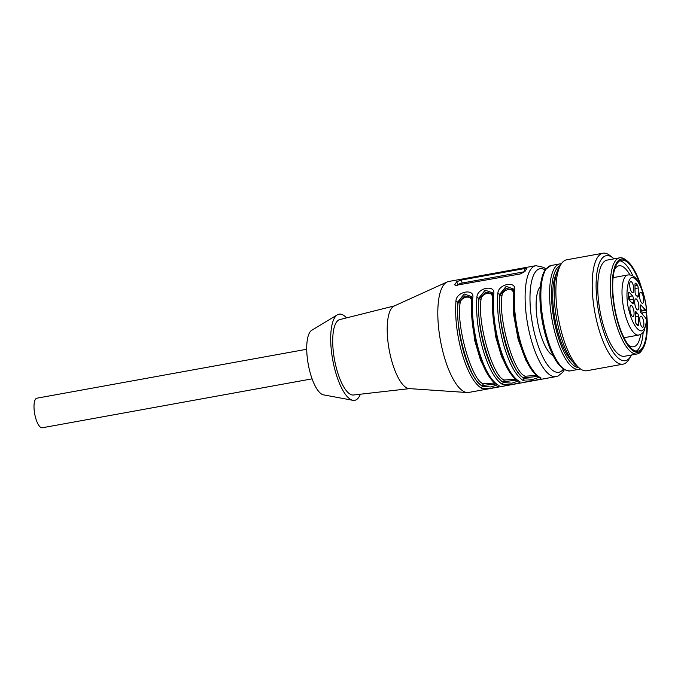 <?xml version="1.0" encoding="UTF-8"?>
<svg xmlns="http://www.w3.org/2000/svg" width="681" height="681" viewBox="0 0 681 681"><rect width="100%" height="100%" fill="white"/><g stroke="black" fill="none" stroke-linecap="round" stroke-linejoin="round"><path stroke-width="1.02" d="M306.731 349.251L36.876 398.198A15.033 4.946 79.7 0 0 35.727 418.279A15.033 4.946 79.7 0 0 42.239 427.779L312.094 378.84M556.624 273.124A48.862 16.072 79.7 0 0 554.964 319.219A48.862 16.072 79.7 0 0 572.704 361.807M614.049 258.848A53.365 17.553 79.7 0 0 612.909 257.869L609.955 255.537A56.378 18.54 79.7 0 0 602.966 253.221L566.652 259.81A56.378 18.54 79.7 0 0 561.629 263.368A56.378 18.54 79.7 0 0 560.923 264.432L558.973 267.65A53.365 17.553 79.7 0 0 556.649 318.912A53.365 17.553 79.7 0 0 576.833 366.097L579.786 368.43A56.378 18.54 79.7 0 0 586.767 370.745L623.089 364.156A56.378 18.54 79.7 0 0 628.81 359.534L630.768 356.316A53.365 17.553 79.7 0 0 631.491 354.997M560.923 264.432A56.378 18.54 79.7 0 0 558.471 318.589A56.378 18.54 79.7 0 0 579.786 368.43M602.966 253.221A56.378 18.54 79.7 0 0 597.952 256.78A56.378 18.54 79.7 0 0 596.53 320.393A56.378 18.54 79.7 0 0 623.089 364.156M629.814 300.653A9.398 3.09 -100.3 0 1 629.857 299.793A2.256 0.741 79.7 0 0 629.014 296.516L628.452 295.912M634.998 284.479L635.075 292.328A2.256 0.741 79.7 0 0 636.08 295.392A9.398 3.09 -100.3 0 1 637.314 296.729A2.256 0.741 79.7 0 0 637.842 297.112A2.256 0.741 79.7 0 0 638.276 295.801L638.191 287.952A2.256 0.741 79.7 0 0 637.425 285.118A22.55 7.414 79.7 0 0 635.731 283.27A2.256 0.741 79.7 0 0 635.433 283.16A2.256 0.741 79.7 0 0 634.998 284.479M629.355 300.151L632.581 303.658A2.256 0.741 79.7 0 0 632.964 303.845A2.256 0.741 79.7 0 0 633.373 302.16A9.398 3.09 -100.3 0 1 633.347 299.163A2.256 0.741 79.7 0 0 632.504 295.877L629.278 292.37A2.256 0.741 79.7 0 0 628.895 292.183A2.256 0.741 79.7 0 0 628.469 293.29A22.55 7.414 79.7 0 0 628.512 297.427A2.256 0.741 79.7 0 0 629.355 300.151M638.557 324.292L638.472 316.435A2.256 0.741 79.7 0 0 637.476 313.371A9.398 3.09 -100.3 0 1 636.241 312.034A2.256 0.741 79.7 0 0 635.713 311.651A2.256 0.741 79.7 0 0 635.279 312.962L635.356 320.811A2.256 0.741 79.7 0 0 636.131 323.645A22.55 7.414 79.7 0 0 637.825 325.492A2.256 0.741 79.7 0 0 638.123 325.603A2.256 0.741 79.7 0 0 638.557 324.292L636.897 324.59M630.24 281.891A5.635 1.856 79.7 0 0 630.104 288.25A5.635 1.856 79.7 0 0 632.76 292.626A5.635 1.856 79.7 0 0 633.577 286.752A5.635 1.856 79.7 0 0 630.742 281.534A5.635 1.856 79.7 0 0 630.24 281.891M630.478 305.803A5.635 1.856 79.7 0 0 630.334 312.162A5.635 1.856 79.7 0 0 632.99 316.537A5.635 1.856 79.7 0 0 633.807 310.664A5.635 1.856 79.7 0 0 630.981 305.446A5.635 1.856 79.7 0 0 630.478 305.803M635.271 299.189A5.635 1.856 79.7 0 0 635.126 305.556A5.635 1.856 79.7 0 0 637.782 309.932A5.635 1.856 79.7 0 0 638.599 304.049A5.635 1.856 79.7 0 0 635.773 298.831A5.635 1.856 79.7 0 0 635.271 299.189M640.063 292.583A5.635 1.856 79.7 0 0 639.919 298.942A5.635 1.856 79.7 0 0 642.575 303.317A5.635 1.856 79.7 0 0 643.392 297.435A5.635 1.856 79.7 0 0 640.566 292.226A5.635 1.856 79.7 0 0 640.063 292.583M640.293 316.495A5.635 1.856 79.7 0 0 640.157 322.854A5.635 1.856 79.7 0 0 642.813 327.229A5.635 1.856 79.7 0 0 643.63 321.355A5.635 1.856 79.7 0 0 640.795 316.137A5.635 1.856 79.7 0 0 640.293 316.495M640.242 308.748L641.774 310.417L645.265 309.778L640.974 305.105A2.256 0.741 79.7 0 0 640.591 304.918A2.256 0.741 79.7 0 0 640.174 306.603A9.398 3.09 -100.3 0 1 640.208 309.6A2.256 0.741 79.7 0 0 641.051 312.885L645.341 317.559A5.073 1.668 -100.3 0 0 646.329 319.304L646.805 320.198M640.932 312.732A5.073 1.668 -100.3 0 1 641.774 310.417M641.272 313.124L644.362 312.562C646.405 312.085 647.103 311.362 646.448 310.391L641.238 311.081M646.72 310.953L646.448 310.391C645.579 295.835 638.489 279.533 634.437 278.546C627.746 271.838 624.196 296.882 629.619 312.622C632.24 324.147 640.251 335.452 643.937 329.042C645.316 327.084 646.184 323.918 646.533 319.525M645.265 309.778A5.073 1.668 -100.3 0 1 645.384 309.744A5.073 1.668 -100.3 0 1 646.243 310.17M629.959 274.928A41.158 13.535 79.7 0 0 618.952 265.786A41.158 13.535 79.7 0 0 615.292 268.391L614.568 269.523M628.231 344.824A41.158 13.535 79.7 0 0 633.645 346.774A41.158 13.535 79.7 0 0 640.736 334.362M636.241 351.141A46.231 15.203 79.7 0 0 643.153 332.319M642.83 314.818A46.231 15.203 79.7 0 0 642.626 312.877M632.938 275.984A46.231 15.203 79.7 0 0 619.855 260.789M640.421 285.628A46.231 15.203 79.7 0 0 621.54 260.168A46.231 15.203 79.7 0 0 617.429 263.087A46.231 15.203 79.7 0 0 616.262 315.252A46.231 15.203 79.7 0 0 638.046 351.132A46.231 15.203 79.7 0 0 646.771 320.657M646.737 319.815A46.231 15.203 79.7 0 0 646.082 311.941M641.911 289.127A47.355 15.569 79.7 0 0 627.21 261.002A47.355 15.569 79.7 0 0 617.122 262.049A47.355 15.569 79.7 0 0 618.042 323.398A47.355 15.569 79.7 0 0 643.051 348.357A47.355 15.569 79.7 0 0 646.431 311.66M627.21 261.002L625.728 259.836A48.862 16.072 79.7 0 0 619.676 257.827A48.862 16.072 79.7 0 0 615.326 260.917A48.862 16.072 79.7 0 0 614.092 316.052A48.862 16.072 79.7 0 0 637.118 353.975A48.862 16.072 79.7 0 0 642.072 349.966L643.051 348.357M619.676 257.827L607.103 260.108A48.862 16.072 79.7 0 0 602.753 263.198A48.862 16.072 79.7 0 0 601.527 318.333A48.862 16.072 79.7 0 0 624.545 356.257L637.118 353.975M612.909 257.869A53.365 17.553 79.7 0 0 601.544 259.044A53.365 17.553 79.7 0 0 602.583 328.191A53.365 17.553 79.7 0 0 630.768 356.316M360.377 394.222A43.788 14.403 -100.3 0 1 352.877 400.317L323.475 394.844A33.071 10.879 -100.3 0 1 308.238 364.258A33.071 10.879 -100.3 0 1 311.762 330.268L337.367 314.818A43.788 14.403 -100.3 0 1 346.535 317.891M352.877 400.317A43.788 14.403 -100.3 0 1 332.711 359.815A43.788 14.403 -100.3 0 1 337.367 314.818M471.499 296.593L464.229 293.979L457.896 301.811C456.823 317.695 458.807 334.686 463.855 352.801C469.209 370.498 475.406 381.675 482.454 386.34L482.216 385.506L483.493 383.812L494.525 383.003M471.61 301.121L471.261 301.215C472.239 294.498 460.543 296.601 460.084 303.249C456.151 326.616 472.12 381.564 483.493 383.812M492.457 292.796L485.187 290.183L478.854 298.014C477.773 313.89 479.756 330.889 484.804 349.004C490.158 366.693 496.364 377.878 503.412 382.535L503.165 381.709L504.442 380.007L515.474 379.198M492.567 297.325L492.21 297.418C493.189 290.693 481.493 292.804 481.041 299.444C477.109 322.811 493.07 377.768 504.442 380.007M537.649 376.38L524.123 377.912L525.4 376.21L536.432 375.401M513.517 293.52L513.168 293.622C514.146 286.897 502.45 288.999 501.991 295.648L500.05 295.043L499.803 294.209C498.73 310.093 500.714 327.084 505.762 345.199C511.116 362.896 517.313 374.073 524.361 378.738L532.797 379.377L539.003 377.359M409.553 388.621L353.448 395.006A38.332 12.607 -100.3 0 1 334.473 359.5A38.332 12.607 -100.3 0 1 339.776 319.585L394.537 305.863M471.763 297.606L464.74 295.886L458.143 302.645C454.099 326.676 470.52 383.199 482.216 385.506L495.751 383.99M471.865 299.274L472.716 298.159C475.219 287.901 455.989 291.383 455.955 301.198L460.084 303.249M492.721 293.8L485.698 292.089L479.092 298.84C475.049 322.879 491.469 379.402 503.165 381.709L516.709 380.185M492.823 295.477L493.674 294.354C496.168 284.105 476.938 287.586 476.913 297.393L481.041 299.444M513.636 289.817L506.034 288.489L500.05 295.043C496.006 319.074 512.427 375.597 524.123 377.912L524.361 378.738L523.093 380.441C526.558 382.458 545.796 378.976 539.854 377.402C532.619 372.609 526.243 361.126 520.744 342.943C515.56 324.335 513.517 306.867 514.623 290.557C517.126 280.3 497.896 283.79 497.862 293.596L499.803 294.209L506.136 286.378L513.406 288.991M524.642 271.71L462.195 283.041A3.763 1.064 -16.2 0 0 457.743 284.99L520.352 273.932L524.702 271.625L526.762 268.654M467.157 392.537L409.119 388.596A42.094 13.841 -100.3 0 1 389.14 349.583A42.094 13.841 -100.3 0 1 394.146 306.041L447.102 281.977A56.378 18.54 -100.3 0 1 448.575 281.508L535.879 265.675A56.378 18.54 -100.3 0 0 527.698 324.454A56.378 18.54 -100.3 0 0 556.002 376.619L468.698 392.452A56.378 18.54 -100.3 0 1 467.157 392.537A56.378 18.54 -100.3 0 1 440.394 340.287A56.378 18.54 -100.3 0 1 447.102 281.977M455.955 301.198C454.848 317.508 456.883 334.975 462.076 353.584C467.575 371.766 473.942 383.25 481.186 388.042L482.454 386.34L490.89 386.978L497.096 384.952M476.913 297.393C475.798 313.711 477.841 331.17 483.025 349.787C488.532 367.961 494.9 379.445 502.144 384.237L503.412 382.535L511.84 383.182L518.054 381.156M526.617 268.978C527.043 268.391 526.234 268.28 524.183 268.637L461.318 280.044L456.772 281.645L454.763 284.803M455.112 285.194L454.857 284.292C454.525 285.237 455.402 285.586 457.487 285.33M481.186 388.042C484.651 390.06 503.889 386.57 497.947 385.003L497.164 384.705M502.144 384.237C505.608 386.263 524.838 382.773 518.905 381.198L518.113 380.909M513.508 289.119L513.678 291.298C512.563 307.369 514.564 324.548 519.688 342.832C525.025 360.785 531.452 372.26 538.969 377.248L539.854 377.402M513.78 291.681L514.623 290.557M553.091 355.584A36.076 11.866 -100.3 0 1 540.237 333.205A36.076 11.866 -100.3 0 1 540.356 286.582M546.315 268.876A53.552 17.612 79.7 0 0 544.97 329.315A53.552 17.612 79.7 0 0 570.201 370.89C560.727 370.941 552.521 359.219 545.583 335.724C541.608 321.219 539.718 307.174 539.939 293.588C540.178 283.96 541.599 276.597 544.213 271.481L545.507 269.378L551.091 265.496A53.552 17.612 79.7 0 0 546.315 268.876M551.091 265.496L559.816 263.913A53.552 17.612 79.7 0 0 555.049 267.292A53.552 17.612 79.7 0 0 553.704 327.731A53.552 17.612 79.7 0 0 578.935 369.306L580.391 368.881M560.284 265.496A52.054 17.119 79.7 0 0 556.845 268.425A52.054 17.119 79.7 0 0 555.117 325.331A52.054 17.119 79.7 0 0 578.807 367.655M636.82 296.065L638.276 295.801M635.041 288.523L638.191 287.952M635.015 285.56L637.425 285.118M635.731 283.27L635.194 283.373M631.517 302.5L633.373 302.16M629.857 299.793L633.347 299.163M629.014 296.516L632.504 295.877M628.606 292.49L629.278 292.37M635.322 317.014L638.472 316.435M635.288 313.771L637.476 313.371M635.347 312.196L636.241 312.034M640.302 305.224L640.974 305.105M624.009 337.733L638.735 335.061A30.534 10.045 -100.3 0 1 624.068 310.127A30.534 10.045 -100.3 0 1 625.796 276.103A30.534 10.045 -100.3 0 1 627.831 274.971C630.495 274.715 632.717 275.422 634.488 277.09C639.28 280.529 645.111 293.775 646.712 310.859M518.939 338.517L518.394 333.869M515.687 318.904L514.564 314.367M497.99 342.313L497.445 337.665M494.729 322.709L493.606 318.163M488.064 374.993L480.539 360.232L474.444 339.606L471.261 301.215M509.013 371.196L501.497 356.435L495.402 335.81L492.21 297.418M501.991 295.648C498.058 319.014 514.027 373.963 525.4 376.21M534.772 372.873L526.158 360.956L518.105 339.24L513.534 314.086L513.168 293.622M525.051 271.634L524.183 268.637M462.195 283.041L461.318 280.044M457.743 284.99L456.772 281.645M497.947 385.003C490.712 380.211 484.336 368.727 478.837 350.545C473.653 331.936 471.61 314.469 472.716 298.159M518.905 381.198C511.661 376.406 505.293 364.922 499.794 346.748C494.602 328.131 492.567 310.672 493.674 294.354M497.862 293.596C496.755 309.915 498.79 327.374 503.983 345.982C509.482 364.165 515.857 375.648 523.093 380.441M563.417 369.085A52.616 17.306 -100.3 0 1 532.491 324.062A52.616 17.306 -100.3 0 1 545.132 269.914M570.201 370.89L578.935 369.306M561.331 263.802L559.816 263.913M638.735 335.061C641.323 334.362 643.153 332.924 644.209 330.745L646.805 320.291M613.113 277.644L627.831 274.971M471.601 296.72L471.771 298.899C470.656 314.971 472.657 332.149 477.773 350.434C483.118 368.387 489.545 379.862 497.062 384.85M492.55 292.915L492.721 295.103C491.614 311.174 493.614 328.353 498.73 346.638C504.068 364.59 510.503 376.057 518.02 381.054M545.839 268.944L543.617 267.344L535.879 265.675M556.002 376.619L558.216 375.929L562.659 372.328L564.387 369.689"/></g></svg>
